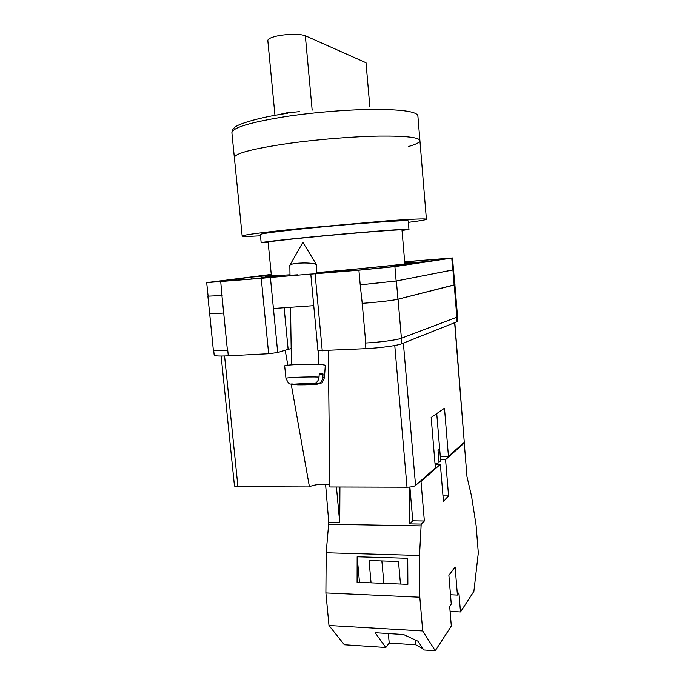 <?xml version="1.0" encoding="UTF-8"?>
<svg xmlns="http://www.w3.org/2000/svg" width="685" height="685" viewBox="0 0 685 685"><rect width="100%" height="100%" fill="white"/><g stroke="black" fill="none" stroke-linecap="round" stroke-linejoin="round"><path stroke-width="1.03" d="M404.775 262.912C411.094 262.578 412.807 262.672 409.913 263.194L408.063 263.485C398.131 265.001 354.65 269.368 316.821 272.604M457.272 317.018L457.614 321.291L456.904 321.813L456.544 317.326M284.129 307.736L288.137 349.359L277.708 352.535L270.395 277.442L311.341 274.026L310.793 274.128L317.96 350.711L365.901 348.665C380.132 347.963 397.403 345.591 401.521 343.827L456.904 321.813M288.137 349.359L291.185 348.605M277.708 352.535L268.648 353.734L261.25 278.35L206.69 282.622L271.26 274.42M213.669 350.249L214.174 355.13C214.61 356.029 219.311 356.26 228.293 355.84L268.648 353.734M273.418 308.49L313.747 305.647M289.986 274.796L266.328 276.26C263.391 276.269 265.052 275.867 271.328 275.062M291.142 275.224L297.735 274.805M271.277 274.599L268.82 274.925L271.303 274.779M414.545 262.595L427.106 261.482L447.613 258.416L404.689 261.867M414.536 262.543L404.767 262.8M214.867 281.681L253.03 278.915L281.749 275.558L263.031 276.072L251.078 277.134L214.902 282.032M360.969 269.907L389.226 267.09L414.733 263.297L335.641 271.114L322.156 273.015L360.969 269.907M452.528 257.98L453.479 269.779L452.734 270.001L396.135 281.021L360.216 284.84L358.906 270.198L394.902 266.611L452.528 257.98L404.681 261.781M261.25 278.35L270.395 277.442M310.793 274.128L358.906 270.198M227.754 350.506L228.293 355.84M223.704 313.054L221.923 295.577L207.863 296.168L209.627 313.268C210.021 313.739 214.713 313.661 223.704 313.054L227.429 350.523C218.455 350.968 213.754 350.771 213.326 349.932L209.619 313.165M454.883 284.609L457.546 316.71L456.835 317.215L454.249 285.003L398.053 299.217C393.875 300.347 376.493 302.35 362.219 303.335L360.216 284.84M362.219 303.335L365.756 343.005C379.995 342.26 397.283 339.94 401.401 338.253L456.835 317.215M221.923 295.577L220.741 281.732M206.69 282.622L208.086 296.151L222.145 295.56M453.47 269.693L454.883 284.695L397.951 299.225L396.384 281.004L360.464 284.823M396.384 281.004L453.684 269.762M397.951 299.225C393.764 300.347 376.382 302.359 362.117 303.344M223.61 313.062C214.619 313.67 209.927 313.739 209.541 313.276M454.977 284.686L454.249 285.003M316.838 273.709L316.65 264.907L314.364 263.811C309.98 262.946 304.448 262.766 297.769 263.254C292.915 263.725 290.277 264.41 289.849 265.309L290.003 275.807M322.858 377.298L323.046 373.967L321.393 373.83L319.236 373.719L319.047 377.075C307.985 376.639 284.986 377.563 285.962 378.394L284.677 365.978C283.462 364.771 311.923 363.675 321.89 364.566L325.306 365.216L324.459 377.658L322.858 377.298C322.429 380.86 320.743 383.009 317.814 383.746L307.531 384.55L295.595 384.533M291.313 384.208L293.557 384.636L313.636 383.617C316.753 383.035 318.559 380.851 319.047 377.075M304.979 383.994L304.988 384.431M307.522 383.934L307.531 384.55M323.046 373.967L319.21 374.181M388.361 633.574L389.217 643.104L415.761 644.799L422.928 648.704M389.217 643.104L385.826 647.496L344.358 644.773L328.988 625.508L422.714 630.979L419.811 597.234L419.511 555.509L421.189 524.085L409.51 523.888L409.305 487.112M421.189 524.085L424.366 521.02L421.01 481.521L440.361 464.302L443.435 501.274L448.572 495.957L445.575 459.661L464.267 443.032L466.982 476.717L471.597 496.419L476.101 525.386L478.31 552.932L473.874 591.403L460.491 611.97L450.105 611.448M460.491 611.97L458.924 592.927L457.426 595.102L455.114 566.992L448.88 575.306L451.269 604.059L449.677 606.362L451.321 626.064L435.258 650.75L422.714 630.979M385.826 647.496L375.14 632.735L403.533 634.541L418.064 641.28L423.775 649.996L435.258 650.75M400.477 584.057L398.49 561.495L369.044 560.553L371.065 582.858M357.159 556.794L407.729 558.326L407.866 584.356L357.091 582.293L357.159 556.794L359.505 582.396M421.01 481.521L420.008 481.521M435.078 464.336L440.361 464.302M440.566 459.703L445.575 459.661M464.267 443.032L463.403 443.049M328.988 625.508L325.897 592.97L326.188 552.786L328.791 522.518L325.572 484.226M339.931 487.026L339.743 522.698L336.429 487.009M328.791 522.518L339.743 522.698M328.774 524.265L421.207 525.9M325.897 592.97L419.811 597.234M326.188 552.786L419.511 555.509M442.989 495.923L448.572 495.957M409.716 523.888L412.79 520.831L409.887 487.061M424.366 521.02L412.79 520.831M450.499 594.794L457.426 595.102M381.87 560.964L383.874 583.38M415.35 640.021L415.761 644.799M289.472 143.302C253.339 148.594 234.964 153.32 234.356 157.481C234.964 153.32 253.339 148.594 289.472 143.302C318.2 139.346 353.332 136.529 379.113 136.092C405.494 135.844 419.092 137.343 419.914 140.596C419.092 137.343 405.494 135.844 379.113 136.092C353.332 136.529 318.2 139.346 289.472 143.302M260.48 235.82C248.698 236.471 242.593 236.548 242.173 236.034C243.089 234.946 261.542 232.523 297.547 228.764L386.417 220.904C412.464 219.063 425.787 218.515 426.404 219.268C426.087 219.851 420.068 220.878 408.354 222.36M268.177 242.704L261.165 242.781L260.351 234.458C261.233 233.568 276.209 231.607 305.296 228.576C353.015 223.652 410.923 219.491 408.243 221.007L408.945 229.338L402.026 230.52M261.165 242.781C262.072 242.156 277.057 240.384 306.126 237.481C353.828 232.746 411.651 228.233 408.945 229.338M271.423 276.064L268.126 242.165C269 241.591 282.631 239.981 309.029 237.352C352.09 233.08 404.347 228.995 401.984 229.989L404.861 263.922M287.683 113.282C256.43 117.64 235.786 125.055 234.638 127.564C232.832 128.891 231.915 130.621 231.89 132.762C232.403 127.615 250.753 122.161 286.938 116.381C315.699 112.1 350.925 109.369 376.81 109.377C403.294 109.634 416.985 111.792 417.876 115.834L419.914 140.596C419.879 142.386 416 144.381 408.269 146.564M369.823 106.526L366.021 62.755L305.33 35.748C299.482 33.839 290.774 33.779 279.215 35.56C271.782 37.024 267.989 38.685 267.818 40.552L274.968 115.371M299.396 111.655L286.51 112.897L277.211 114.977M440.678 461.091L439.676 449.043L438.023 450.422L439.051 462.709L435.043 463.925M224.56 355.994L237.935 486.744L309.457 486.941L291.211 384.191M237.935 486.744C235.76 486.718 234.604 486.427 234.458 485.879L221.135 356.054M454.823 322.644L464.276 442.27L454.635 322.721M440.292 456.381L448.444 456.313L464.276 442.27M403.379 343.091L415.564 485.468L435.377 467.898L431.165 417.507L444.488 408.217L448.444 456.313M415.564 485.468C413.971 486.53 411.12 487.103 407.01 487.206L394.765 345.505M328.32 350.626L329.802 486.992L407.01 487.206M329.785 485.04C326.625 483.225 312.762 484.518 309.457 486.941M287.846 365.216L285.183 350.258M440.695 461.262L438.931 461.27M396.135 281.021L394.902 266.611M322.267 350.943L315.091 273.854M365.901 348.665L365.396 343.022M452.734 270.001L451.783 258.134M335.727 272.013L335.641 271.114M344.307 271.294L344.204 270.224M402.463 265.129L402.395 264.341M251.267 279.06L251.078 277.134M407.986 262.62L407.892 261.584M434.418 260.403L434.324 259.332M454.155 285.011L452.948 269.984M401.401 338.253L398.053 299.217M401.521 343.827L401.05 338.381M317.198 383.814C321.479 384.251 306.332 384.996 297.453 384.807M293.557 384.636C288.83 384.225 304.286 383.429 313.37 383.634M305.33 35.748L312.172 110.139M261.816 278.11L261.653 276.457M316.538 264.727L302.864 242.336L289.986 265.069M290.517 307.282L291.442 364.874M324.459 377.658C322.875 381.656 321.779 383.42 321.188 382.949L317.814 383.746M318.277 350.883L318.525 364.377M313.636 383.617L293.48 384.182C289.635 383.189 290.012 386.623 285.962 378.394M231.89 132.762L242.173 236.034M419.914 140.596L426.404 219.268M440.686 461.176L436.739 413.62"/></g></svg>
